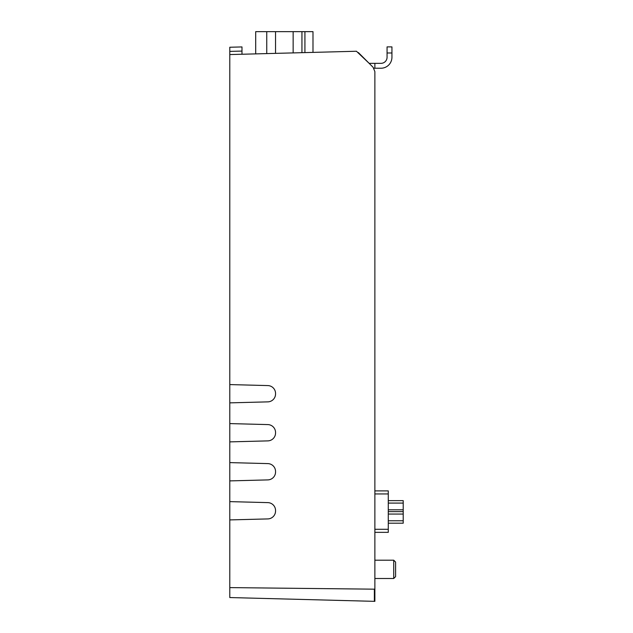 <?xml version="1.0" encoding="UTF-8"?>
<svg xmlns="http://www.w3.org/2000/svg" width="633" height="633" viewBox="0 0 633 633"><rect width="100%" height="100%" fill="white"/><g stroke="black" fill="none" stroke-linecap="round" stroke-linejoin="round"><path stroke-width="0.95" d="M387.064 46.889L391.938 46.889L387.064 46.889L391.938 46.889L387.064 46.889L387.064 57.255A6.093 6.093 0 0 1 380.963 63.347L369.166 63.347L356.442 51.249L229.787 54.565L229.787 597.552L374.871 601.35L374.871 532.345L388.282 532.345L374.871 532.345M229.787 54.565L229.787 51.392L229.787 54.565M229.787 47.246L241.98 46.929L229.787 47.246L229.787 51.392L241.98 51.075L241.98 46.929L241.98 54.248M388.282 532.345L388.282 490.892L374.871 490.892L374.871 71.576L374.871 589.157L374.372 589.173L374.372 601.342M388.282 500.648L403.213 500.648L403.213 523.198L388.282 523.198M391.938 46.889L391.938 57.255A10.975 10.975 0 0 1 380.963 68.229L374.871 68.229L374.871 63.347M373.866 68.229L374.871 68.229M374.871 583.064L374.871 589.157M229.787 441.881L267.838 440.885A7.928 7.92 -90 0 0 275.553 432.964L275.553 432.513A7.928 7.92 -90 0 0 267.838 424.585L229.787 423.588M229.787 480.898L267.838 479.901A7.928 7.92 -90 0 0 275.553 471.981L275.553 471.522A7.928 7.92 -90 0 0 267.838 463.601L229.787 462.604M229.787 519.915L267.838 518.918A7.928 7.92 -90 0 0 275.553 510.989L275.553 510.538A7.928 7.92 -90 0 0 267.838 502.618L229.787 501.621M229.787 587.606L374.372 589.173M374.871 71.576L373.082 67.264L358.365 52.547M229.787 402.865L267.838 401.868A7.928 7.92 -90 0 0 275.553 393.948L275.553 393.497A7.928 7.92 -90 0 0 267.838 385.576L229.787 384.579M387.064 57.255A6.093 6.093 0 0 1 380.963 63.347M393.726 560.205L393.726 578.491L395.593 576.623L395.593 562.072L393.726 560.205L374.871 560.205M388.282 511.614L403.213 511.614M255.692 31.65L255.692 53.884L255.692 31.65L266.746 31.65L266.746 53.599M301.941 52.674L301.941 31.65L312.995 31.65L312.995 52.389M301.941 31.65L293.142 31.65L293.142 52.903M293.142 31.65L275.545 31.65L275.545 53.37M275.545 31.65L266.746 31.65M388.282 493.938L374.871 493.938M388.282 529.299L374.871 529.299M387.064 52.982L391.938 52.982M388.282 520.761L403.213 520.761M388.282 514.059L403.213 514.059M388.282 509.787L403.213 509.787M388.282 503.085L403.213 503.085M304.924 31.65L304.924 52.594M393.726 578.491L374.871 578.491"/></g></svg>
